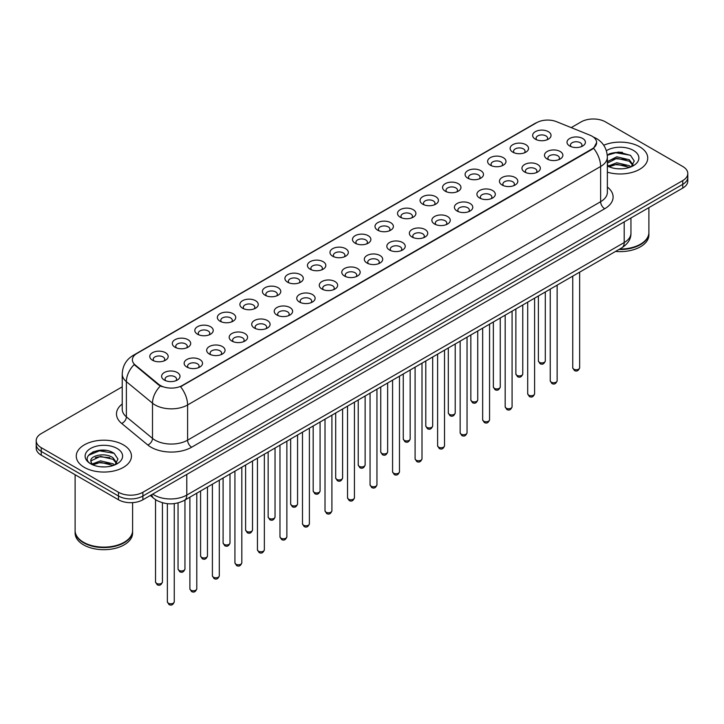 <?xml version="1.0" encoding="UTF-8"?>
<svg xmlns="http://www.w3.org/2000/svg" width="724" height="724" viewBox="0 0 724 724"><rect width="100%" height="100%" fill="white"/><g stroke="black" fill="none" stroke-linecap="round" stroke-linejoin="round"><path stroke-width="1.09" d="M512.818 152.176L512.818 152.176A9.195 5.312 180 0 1 512.818 144.664A9.195 5.312 180 0 1 525.832 144.664A9.195 5.312 180 0 1 525.832 152.176A9.195 5.312 180 0 1 512.818 152.176M524.321 152.882A5.747 3.321 0 0 0 525.072 151.244A5.747 3.321 0 0 0 523.389 148.891A5.747 3.321 0 0 0 517.126 148.176A5.747 3.321 0 0 0 513.578 151.244A5.747 3.321 0 0 0 514.33 152.882M490.302 165.181L490.302 165.181A9.195 5.312 180 0 1 490.302 157.669A9.195 5.312 180 0 1 503.307 157.669A9.195 5.312 180 0 1 503.307 165.181A9.195 5.312 180 0 1 490.302 165.181M501.795 165.887A5.747 3.321 0 0 0 502.556 164.239A5.747 3.321 0 0 0 500.872 161.895A5.747 3.321 0 0 0 494.601 161.18A5.747 3.321 0 0 0 491.053 164.239A5.747 3.321 0 0 0 491.804 165.887M467.776 178.185L467.776 178.185A9.195 5.312 180 0 1 467.776 170.674A9.195 5.312 180 0 1 480.79 170.674A9.195 5.312 180 0 1 480.79 178.185A9.195 5.312 180 0 1 467.776 178.185M479.279 178.891A5.747 3.321 0 0 0 480.03 177.244A5.747 3.321 0 0 0 478.347 174.9A5.747 3.321 0 0 0 472.084 174.176A5.747 3.321 0 0 0 468.537 177.244A5.747 3.321 0 0 0 469.288 178.891M445.26 191.19L445.26 191.19A9.195 5.312 180 0 1 445.26 183.679A9.195 5.312 180 0 1 458.265 183.679A9.195 5.312 180 0 1 458.265 191.19A9.195 5.312 180 0 1 445.26 191.19M456.754 191.887A5.747 3.321 0 0 0 457.514 190.249A5.747 3.321 0 0 0 455.83 187.905A5.747 3.321 0 0 0 449.559 187.181A5.747 3.321 0 0 0 446.011 190.249A5.747 3.321 0 0 0 446.762 191.887M422.735 204.186L422.735 204.186A9.195 5.312 180 0 1 422.735 196.684A9.195 5.312 180 0 1 435.739 196.684A9.195 5.312 180 0 1 435.739 204.186A9.195 5.312 180 0 1 422.735 204.186M434.237 204.892A5.747 3.321 0 0 0 434.988 203.254A5.747 3.321 0 0 0 433.305 200.901A5.747 3.321 0 0 0 427.042 200.186A5.747 3.321 0 0 0 423.486 203.254A5.747 3.321 0 0 0 424.246 204.892M400.209 217.191L400.209 217.191A9.195 5.312 180 0 1 400.209 209.679A9.195 5.312 180 0 1 413.223 209.679A9.195 5.312 180 0 1 413.223 217.191A9.195 5.312 180 0 1 400.209 217.191M411.712 217.897A5.747 3.321 0 0 0 412.463 216.25A5.747 3.321 0 0 0 410.779 213.906A5.747 3.321 0 0 0 404.517 213.191A5.747 3.321 0 0 0 400.969 216.25A5.747 3.321 0 0 0 401.72 217.897M377.693 230.196L377.693 230.196A9.195 5.312 180 0 1 377.693 222.684A9.195 5.312 180 0 1 390.698 222.684A9.195 5.312 180 0 1 390.698 230.196A9.195 5.312 180 0 1 377.693 230.196M389.195 230.902A5.747 3.321 0 0 0 389.946 229.255A5.747 3.321 0 0 0 388.263 226.911A5.747 3.321 0 0 0 382.001 226.187A5.747 3.321 0 0 0 378.444 229.255A5.747 3.321 0 0 0 379.204 230.902M355.167 243.201L355.167 243.201A9.195 5.312 180 0 1 355.167 235.689A9.195 5.312 180 0 1 368.181 235.689A9.195 5.312 180 0 1 368.181 243.201A9.195 5.312 180 0 1 355.167 243.201M366.67 243.898A5.747 3.321 0 0 0 367.421 242.259A5.747 3.321 0 0 0 365.738 239.916A5.747 3.321 0 0 0 359.475 239.192A5.747 3.321 0 0 0 355.927 242.259A5.747 3.321 0 0 0 356.679 243.898M332.651 256.196L332.651 256.196A9.195 5.312 180 0 1 332.651 248.694A9.195 5.312 180 0 1 345.656 248.694A9.195 5.312 180 0 1 345.656 256.196A9.195 5.312 180 0 1 332.651 256.196M344.144 256.902A5.747 3.321 0 0 0 344.905 255.264A5.747 3.321 0 0 0 343.221 252.911A5.747 3.321 0 0 0 336.95 252.196A5.747 3.321 0 0 0 333.402 255.264A5.747 3.321 0 0 0 334.162 256.902M310.125 269.201L310.125 269.201A9.195 5.312 180 0 1 310.125 261.69A9.195 5.312 180 0 1 323.139 261.69A9.195 5.312 180 0 1 323.139 269.201A9.195 5.312 180 0 1 310.125 269.201M321.628 269.907A5.747 3.321 0 0 0 322.379 268.26A5.747 3.321 0 0 0 320.696 265.916A5.747 3.321 0 0 0 314.433 265.201A5.747 3.321 0 0 0 310.886 268.26A5.747 3.321 0 0 0 311.637 269.907M287.609 282.206L287.609 282.206A9.195 5.312 180 0 1 287.609 274.695A9.195 5.312 180 0 1 300.614 274.695A9.195 5.312 180 0 1 300.614 282.206A9.195 5.312 180 0 1 287.609 282.206M299.103 282.912A5.747 3.321 0 0 0 299.863 281.265A5.747 3.321 0 0 0 298.179 278.921A5.747 3.321 0 0 0 291.908 278.197A5.747 3.321 0 0 0 288.36 281.265A5.747 3.321 0 0 0 289.111 282.912M265.084 295.211L265.084 295.211A9.195 5.312 180 0 1 265.084 287.7A9.195 5.312 180 0 1 278.097 287.7A9.195 5.312 180 0 1 278.097 295.211A9.195 5.312 180 0 1 265.084 295.211M276.586 295.917A5.747 3.321 0 0 0 277.337 294.27A5.747 3.321 0 0 0 275.654 291.926A5.747 3.321 0 0 0 269.391 291.202A5.747 3.321 0 0 0 265.844 294.27A5.747 3.321 0 0 0 266.595 295.917M242.567 308.207L242.567 308.207A9.195 5.312 180 0 1 242.567 300.704A9.195 5.312 180 0 1 255.572 300.704A9.195 5.312 180 0 1 255.572 308.207A9.195 5.312 180 0 1 242.567 308.207M254.061 308.913A5.747 3.321 0 0 0 254.821 307.275A5.747 3.321 0 0 0 253.129 304.922A5.747 3.321 0 0 0 246.866 304.207A5.747 3.321 0 0 0 243.318 307.275A5.747 3.321 0 0 0 244.069 308.913M220.042 321.212L220.042 321.212A9.195 5.312 180 0 1 220.042 313.7A9.195 5.312 180 0 1 233.047 313.7A9.195 5.312 180 0 1 233.047 321.212A9.195 5.312 180 0 1 220.042 321.212M231.544 321.918A5.747 3.321 0 0 0 232.295 320.279A5.747 3.321 0 0 0 230.612 317.927A5.747 3.321 0 0 0 224.35 317.212A5.747 3.321 0 0 0 220.793 320.279A5.747 3.321 0 0 0 221.553 321.918M197.516 334.216L197.516 334.216A9.195 5.312 180 0 1 197.516 326.705A9.195 5.312 180 0 1 210.53 326.705A9.195 5.312 180 0 1 210.53 334.216A9.195 5.312 180 0 1 197.516 334.216M209.019 334.922A5.747 3.321 0 0 0 209.77 333.275A5.747 3.321 0 0 0 208.087 330.931A5.747 3.321 0 0 0 201.824 330.207A5.747 3.321 0 0 0 198.276 333.275A5.747 3.321 0 0 0 199.028 334.922M175 347.221L175 347.221A9.195 5.312 180 0 1 175 339.71A9.195 5.312 180 0 1 188.005 339.71A9.195 5.312 180 0 1 188.005 347.221A9.195 5.312 180 0 1 175 347.221M186.502 347.927A5.747 3.321 0 0 0 187.254 346.28A5.747 3.321 0 0 0 185.57 343.936A5.747 3.321 0 0 0 179.299 343.212A5.747 3.321 0 0 0 175.751 346.28A5.747 3.321 0 0 0 176.511 347.927M152.474 360.226L152.474 360.226A9.195 5.312 180 0 1 152.474 352.715A9.195 5.312 180 0 1 165.488 352.715A9.195 5.312 180 0 1 165.488 360.226A9.195 5.312 180 0 1 152.474 360.226M163.977 360.923A5.747 3.321 0 0 0 164.728 359.285A5.747 3.321 0 0 0 163.045 356.932A5.747 3.321 0 0 0 156.782 356.217A5.747 3.321 0 0 0 153.235 359.285A5.747 3.321 0 0 0 153.986 360.923M535.344 139.18L535.344 139.18A9.195 5.312 180 0 1 535.344 131.668A9.195 5.312 180 0 1 548.349 131.668A9.195 5.312 180 0 1 548.349 139.18A9.195 5.312 180 0 1 535.344 139.18M546.846 139.877A5.747 3.321 0 0 0 547.597 138.239A5.747 3.321 0 0 0 545.914 135.895A5.747 3.321 0 0 0 539.642 135.171A5.747 3.321 0 0 0 536.095 138.239A5.747 3.321 0 0 0 536.855 139.877M547.172 159.008L547.172 159.008A9.195 5.312 180 0 1 547.172 151.497A9.195 5.312 180 0 1 560.177 151.497A9.195 5.312 180 0 1 560.177 159.008A9.195 5.312 180 0 1 547.172 159.008M558.675 159.714A5.747 3.321 0 0 0 559.426 158.067A5.747 3.321 0 0 0 557.742 155.723A5.747 3.321 0 0 0 551.48 154.999A5.747 3.321 0 0 0 547.923 158.067A5.747 3.321 0 0 0 548.683 159.714M524.647 172.013L524.647 172.013A9.195 5.312 180 0 1 524.647 164.502A9.195 5.312 180 0 1 537.661 164.502A9.195 5.312 180 0 1 537.661 172.013A9.195 5.312 180 0 1 524.647 172.013M536.149 172.719A5.747 3.321 0 0 0 536.9 171.072A5.747 3.321 0 0 0 535.217 168.728A5.747 3.321 0 0 0 528.954 168.004A5.747 3.321 0 0 0 525.407 171.072A5.747 3.321 0 0 0 526.158 172.719M502.13 185.018L502.13 185.018A9.195 5.312 180 0 1 502.13 177.507A9.195 5.312 180 0 1 515.135 177.507A9.195 5.312 180 0 1 515.135 185.018A9.195 5.312 180 0 1 502.13 185.018M513.633 185.715A5.747 3.321 0 0 0 514.384 184.077A5.747 3.321 0 0 0 512.701 181.733A5.747 3.321 0 0 0 506.438 181.009A5.747 3.321 0 0 0 502.881 184.077A5.747 3.321 0 0 0 503.642 185.715M479.605 198.014L479.605 198.014A9.195 5.312 180 0 1 479.605 190.502A9.195 5.312 180 0 1 492.619 190.502A9.195 5.312 180 0 1 492.619 198.014A9.195 5.312 180 0 1 479.605 198.014M491.107 198.72A5.747 3.321 0 0 0 491.858 197.082A5.747 3.321 0 0 0 490.175 194.729A5.747 3.321 0 0 0 483.913 194.014A5.747 3.321 0 0 0 480.365 197.082A5.747 3.321 0 0 0 481.116 198.72M457.088 211.019L457.088 211.019A9.195 5.312 180 0 1 457.088 203.507A9.195 5.312 180 0 1 470.093 203.507A9.195 5.312 180 0 1 470.093 211.019A9.195 5.312 180 0 1 457.088 211.019M468.582 211.725A5.747 3.321 0 0 0 469.342 210.078A5.747 3.321 0 0 0 467.659 207.734A5.747 3.321 0 0 0 461.387 207.019A5.747 3.321 0 0 0 457.839 210.078A5.747 3.321 0 0 0 458.591 211.725M434.563 224.024L434.563 224.024A9.195 5.312 180 0 1 434.563 216.512A9.195 5.312 180 0 1 447.577 216.512A9.195 5.312 180 0 1 447.577 224.024A9.195 5.312 180 0 1 434.563 224.024M446.065 224.73A5.747 3.321 0 0 0 446.817 223.083A5.747 3.321 0 0 0 445.133 220.739A5.747 3.321 0 0 0 438.871 220.015A5.747 3.321 0 0 0 435.323 223.083A5.747 3.321 0 0 0 436.074 224.73M412.047 237.029L412.047 237.029A9.195 5.312 180 0 1 412.047 229.517A9.195 5.312 180 0 1 425.051 229.517A9.195 5.312 180 0 1 425.051 237.029A9.195 5.312 180 0 1 412.047 237.029M423.54 237.725A5.747 3.321 0 0 0 424.3 236.087A5.747 3.321 0 0 0 422.617 233.743A5.747 3.321 0 0 0 416.345 233.019A5.747 3.321 0 0 0 412.798 236.087A5.747 3.321 0 0 0 413.549 237.725M389.521 250.024L389.521 250.024A9.195 5.312 180 0 1 389.521 242.513A9.195 5.312 180 0 1 402.535 242.513A9.195 5.312 180 0 1 402.535 250.024A9.195 5.312 180 0 1 389.521 250.024M401.024 250.73A5.747 3.321 0 0 0 401.775 249.092A5.747 3.321 0 0 0 400.091 246.739A5.747 3.321 0 0 0 393.829 246.024A5.747 3.321 0 0 0 390.281 249.092A5.747 3.321 0 0 0 391.032 250.73M367.005 263.029L367.005 263.029A9.195 5.312 180 0 1 367.005 255.518A9.195 5.312 180 0 1 380.01 255.518A9.195 5.312 180 0 1 380.01 263.029A9.195 5.312 180 0 1 367.005 263.029M378.498 263.735A5.747 3.321 0 0 0 379.249 262.088A5.747 3.321 0 0 0 377.566 259.744A5.747 3.321 0 0 0 371.303 259.029A5.747 3.321 0 0 0 367.756 262.088A5.747 3.321 0 0 0 368.507 263.735M344.479 276.034L344.479 276.034A9.195 5.312 180 0 1 344.479 268.523A9.195 5.312 180 0 1 357.484 268.523A9.195 5.312 180 0 1 357.484 276.034A9.195 5.312 180 0 1 344.479 276.034M355.982 276.74A5.747 3.321 0 0 0 356.733 275.093A5.747 3.321 0 0 0 355.05 272.749A5.747 3.321 0 0 0 348.787 272.025A5.747 3.321 0 0 0 345.23 275.093A5.747 3.321 0 0 0 345.991 276.74M321.954 289.039L321.954 289.039A9.195 5.312 180 0 1 321.954 281.527A9.195 5.312 180 0 1 334.968 281.527A9.195 5.312 180 0 1 334.968 289.039A9.195 5.312 180 0 1 321.954 289.039M333.456 289.736A5.747 3.321 0 0 0 334.207 288.098A5.747 3.321 0 0 0 332.524 285.754A5.747 3.321 0 0 0 326.262 285.03A5.747 3.321 0 0 0 322.714 288.098A5.747 3.321 0 0 0 323.465 289.736M299.437 302.035L299.437 302.035A9.195 5.312 180 0 1 299.437 294.532A9.195 5.312 180 0 1 312.442 294.532A9.195 5.312 180 0 1 312.442 302.035A9.195 5.312 180 0 1 299.437 302.035M310.94 302.741A5.747 3.321 0 0 0 311.691 301.103A5.747 3.321 0 0 0 310.008 298.75A5.747 3.321 0 0 0 303.736 298.035A5.747 3.321 0 0 0 300.188 301.103A5.747 3.321 0 0 0 300.949 302.741M276.912 315.04L276.912 315.04A9.195 5.312 180 0 1 276.912 307.528A9.195 5.312 180 0 1 289.926 307.528A9.195 5.312 180 0 1 289.926 315.04A9.195 5.312 180 0 1 276.912 315.04M288.414 315.745A5.747 3.321 0 0 0 289.166 314.098A5.747 3.321 0 0 0 287.482 311.754A5.747 3.321 0 0 0 281.22 311.039A5.747 3.321 0 0 0 277.672 314.098A5.747 3.321 0 0 0 278.423 315.745M254.396 328.044L254.396 328.044A9.195 5.312 180 0 1 254.396 320.533A9.195 5.312 180 0 1 267.4 320.533A9.195 5.312 180 0 1 267.4 328.044A9.195 5.312 180 0 1 254.396 328.044M265.889 328.75A5.747 3.321 0 0 0 266.649 327.103A5.747 3.321 0 0 0 264.966 324.759A5.747 3.321 0 0 0 258.694 324.035A5.747 3.321 0 0 0 255.147 327.103A5.747 3.321 0 0 0 255.898 328.75M231.87 341.049L231.87 341.049A9.195 5.312 180 0 1 231.87 333.538A9.195 5.312 180 0 1 244.884 333.538A9.195 5.312 180 0 1 244.884 341.049A9.195 5.312 180 0 1 231.87 341.049M243.373 341.746A5.747 3.321 0 0 0 244.124 340.108A5.747 3.321 0 0 0 242.44 337.764A5.747 3.321 0 0 0 236.178 337.04A5.747 3.321 0 0 0 232.63 340.108A5.747 3.321 0 0 0 233.381 341.746M209.354 354.045L209.354 354.045A9.195 5.312 180 0 1 209.354 346.543A9.195 5.312 180 0 1 222.358 346.543A9.195 5.312 180 0 1 222.358 354.045A9.195 5.312 180 0 1 209.354 354.045M220.847 354.751A5.747 3.321 0 0 0 221.607 353.113A5.747 3.321 0 0 0 219.915 350.76A5.747 3.321 0 0 0 213.652 350.045A5.747 3.321 0 0 0 210.105 353.113A5.747 3.321 0 0 0 210.856 354.751M186.828 367.05L186.828 367.05A9.195 5.312 180 0 1 186.828 359.538A9.195 5.312 180 0 1 199.833 359.538A9.195 5.312 180 0 1 199.833 367.05A9.195 5.312 180 0 1 186.828 367.05M198.331 367.756A5.747 3.321 0 0 0 199.082 366.109A5.747 3.321 0 0 0 197.399 363.765A5.747 3.321 0 0 0 191.136 363.05A5.747 3.321 0 0 0 187.579 366.109A5.747 3.321 0 0 0 188.34 367.756M164.303 380.055L164.303 380.055A9.195 5.312 180 0 1 164.303 372.543A9.195 5.312 180 0 1 177.317 372.543A9.195 5.312 180 0 1 177.317 380.055A9.195 5.312 180 0 1 164.303 380.055M175.805 380.761A5.747 3.321 0 0 0 176.556 379.114A5.747 3.321 0 0 0 174.873 376.77A5.747 3.321 0 0 0 168.611 376.046A5.747 3.321 0 0 0 165.063 379.114A5.747 3.321 0 0 0 165.814 380.761M569.697 146.004L569.697 146.004A9.195 5.312 180 0 1 569.697 138.492A9.195 5.312 180 0 1 582.702 138.492A9.195 5.312 180 0 1 582.702 146.004A9.195 5.312 180 0 1 569.697 146.004M581.191 146.71A5.747 3.321 0 0 0 581.951 145.072A5.747 3.321 0 0 0 580.259 142.719A5.747 3.321 0 0 0 573.996 142.004A5.747 3.321 0 0 0 570.449 145.072A5.747 3.321 0 0 0 571.2 146.71M590.024 135.216A15.521 8.96 180 0 1 592.096 136.221A15.521 8.96 180 0 1 596.639 142.556A15.521 8.96 180 0 1 592.096 148.891L182.312 385.476A15.521 8.96 180 0 1 158.628 384.281L135.189 364.95A15.521 8.96 180 0 1 132.374 359.81A15.521 8.96 180 0 1 136.927 353.475L536.665 122.691A15.521 8.96 180 0 1 556.548 121.686L590.024 135.216M639.654 146.782A27.593 15.928 0 0 0 603.726 145.243A27.593 15.928 0 0 1 639.654 146.782A27.593 15.928 0 0 1 647.736 158.049A27.593 15.928 0 0 0 639.654 146.782M123.37 444.862A27.593 15.928 0 0 0 93.296 441.405A27.593 15.928 0 0 0 76.264 456.12A27.593 15.928 0 0 0 84.346 467.387A27.593 15.928 0 0 0 114.419 470.844A27.593 15.928 0 0 0 131.451 456.12A27.593 15.928 0 0 0 123.37 444.862A27.593 15.928 0 0 0 93.296 441.405A27.593 15.928 0 0 0 76.264 456.12A27.593 15.928 0 0 0 84.346 467.387A27.593 15.928 0 0 0 114.419 470.844A27.593 15.928 0 0 0 131.451 456.12A27.593 15.928 0 0 0 123.37 444.862M596.639 142.556L593.599 148.266L592.096 149.352L180.566 386.725A20.118 11.62 60 0 1 187.597 404.96A22.996 13.276 180 0 1 155.081 404.96A22.996 13.276 180 0 1 152.502 403.187L126.383 381.648A22.996 13.276 180 0 1 122.229 374.037L122.229 409.241A22.996 13.276 0 0 0 126.383 416.852L152.502 438.391A22.996 13.276 0 0 0 155.081 440.165A22.996 13.276 0 0 0 187.597 440.165L600.63 201.706A22.996 13.276 0 0 0 607.364 192.312L607.364 157.108A22.996 13.276 180 0 1 600.63 166.493A20.118 11.62 -120 0 0 593.599 148.266M122.229 386.842L41.25 433.595A17.249 9.955 0 0 0 36.2 440.635L36.2 448.147A17.249 9.955 0 0 0 41.25 455.188L118.492 499.777L118.492 496.021A17.249 9.955 0 0 0 142.881 496.021L682.75 184.33A17.249 9.955 0 0 0 687.8 177.29A17.249 9.955 0 0 1 682.75 184.33L142.881 496.021A17.249 9.955 0 0 1 118.492 496.021L41.25 451.432L118.492 496.021L118.492 492.266A17.249 9.955 0 0 0 142.881 492.266L682.75 180.584A17.249 9.955 0 0 0 687.8 173.534A17.249 9.955 0 0 0 682.75 166.493L605.508 121.903A17.249 9.955 0 0 0 581.119 121.903L571.218 127.614M36.2 444.391A17.249 9.955 0 0 0 41.25 451.432A17.249 9.955 0 0 1 36.2 444.391M162.113 386.725L158.628 384.96L134.139 364.57A20.118 13.457 129.5 0 0 126.383 381.648L126.383 416.852A5.747 3.846 -50.5 0 1 121.677 423.45A28.743 16.598 180 0 1 122.229 403.974M607.364 172.167A27.593 15.928 0 0 0 647.736 158.049A27.593 15.928 0 0 1 607.364 172.167M36.2 440.635A17.249 9.955 0 0 0 41.25 447.676L118.492 492.266M106.156 450.428A22.996 13.276 0 0 0 92.699 452.029M622.441 152.348A22.996 13.276 0 0 0 608.984 153.95M118.492 499.777A17.249 9.955 0 0 0 142.881 499.777L682.75 188.086A17.249 9.955 0 0 0 687.8 181.045L687.8 173.534M619.681 249.047A28.743 16.598 0 0 0 640.469 244.187A28.743 16.598 0 0 0 648.885 232.449L648.885 207.634M619.563 249.11A28.462 16.426 0 0 0 640.269 244.305A28.462 16.426 0 0 0 640.369 244.241M618.893 249.499A28.743 16.598 0 0 0 648.885 232.92A28.743 16.598 0 0 0 648.885 232.685M615.572 251.418A28.743 16.598 0 0 0 648.885 235.029L648.885 232.92M617.002 168.719L621.382 168.846M608.413 165.968L616.776 162.773L629.337 165.706L630.857 166.927M609.183 166.773L616.776 164.267L629.609 167.389M607.364 164.113A12.996 7.502 0 0 0 609.291 166.873M607.364 161.624L616.776 156.809L629.337 159.751L633.066 164.909M607.364 163.117L616.776 158.303L629.337 161.235L632.776 165.289M607.49 166.022L608.16 166.439M607.364 165.968A18.743 10.824 0 0 0 633.4 165.696A18.743 10.824 0 0 0 633.4 150.393A18.743 10.824 0 0 0 606.368 150.71M631.301 166.746L634.233 160.981L630.523 155.379L618.676 152.031L607.255 154.909M608.54 166.547L607.364 165.172M607.282 155.253L615.753 152.746L630.269 155.217M611.626 159.461L615.753 158.71L626.115 159.597M611.626 165.416L615.753 164.665L626.115 165.561M124.085 542.321A28.462 16.426 0 0 1 123.976 542.376A28.462 16.426 0 0 1 83.731 542.376L83.531 542.258A28.743 16.598 0 0 0 124.184 542.258A28.743 16.598 0 0 0 132.601 530.529L132.601 502.637M75.115 530.764A28.743 16.598 0 0 0 75.115 530.991A28.743 16.598 0 0 0 83.531 542.729A28.743 16.598 0 0 0 114.854 546.33A28.743 16.598 0 0 0 132.601 530.991A28.743 16.598 0 0 0 132.601 530.764M75.115 530.991L75.115 533.108A28.743 16.598 0 0 0 83.531 544.846A28.743 16.598 0 0 0 114.854 548.439A28.743 16.598 0 0 0 132.601 533.108L132.601 530.991M100.717 466.79L105.098 466.926M92.12 464.039L100.491 460.853L113.044 463.785L114.564 465.007M92.889 464.844L100.491 462.337L113.324 465.469M92.256 464.627L90.907 461.478A12.996 7.502 0 0 0 93.007 464.953M116.781 462.98L113.044 457.821C105.242 452.002 89.197 455.595 90.907 461.478L90.862 460.898M90.943 461.659L91.305 460.69L100.491 456.382L113.044 459.315L116.483 463.369M115.007 464.826L117.949 459.052L114.229 453.459C101.079 444.002 77.703 456.464 91.206 464.102L91.876 464.509M117.116 448.473A18.743 10.824 0 0 0 90.6 448.473A18.743 10.824 0 0 0 90.6 463.776A18.743 10.824 0 0 0 117.116 463.776A18.743 10.824 0 0 0 117.116 448.473M75.115 474.736L75.115 530.529A28.743 16.598 0 0 0 83.531 542.258L83.731 542.376M88.464 455.342L99.469 450.817L113.976 453.287M95.342 457.532L99.469 456.781L109.831 457.668M95.342 463.496L99.469 462.745L109.831 463.631M182.312 385.476L182.312 385.937M158.628 384.281L158.628 384.96M135.189 364.95L135.189 365.629M592.096 148.891L592.096 149.352M191.67 447.206A5.747 3.321 60 0 1 187.597 440.165L187.597 404.96L600.63 166.493L600.63 201.706A5.747 3.321 60 0 0 604.694 208.747L191.67 447.206A28.743 16.598 180 0 1 151.017 447.206A28.743 16.598 180 0 1 147.796 444.988L121.677 423.45M593.562 137.089A20.118 9.421 112 0 0 593.291 136.99L596.458 138.51C603.345 142.637 606.974 148.836 607.364 157.108M135.216 354.651A20.118 11.62 -120 0 0 133.125 355.43C126.248 359.566 122.618 365.765 122.229 374.037M133.125 355.43L534.973 123.433A20.118 11.62 60 0 1 536.502 122.781M160.339 386.028A20.118 13.457 129.5 0 0 152.502 403.187L152.502 438.391A5.747 3.846 -50.5 0 1 147.796 444.988M607.364 187.054A28.743 16.598 180 0 1 604.694 208.747M142.881 492.266L142.881 499.777M682.75 180.584L682.75 188.086M41.25 447.676L41.25 455.188M152.719 494.103A22.996 13.276 0 0 0 154.266 495.08A22.996 13.276 0 0 0 186.792 495.08L624.206 242.54A22.996 13.276 0 0 0 630.948 233.155C631.111 238.857 628.07 243.744 621.826 247.807L184.403 500.347A11.503 6.643 60 0 0 186.792 495.08L186.792 474.428M624.206 221.888L624.206 242.54A11.503 6.643 60 0 1 621.826 247.807M151.787 494.637A11.503 7.692 129.5 0 0 153.796 498.374L150.302 495.497M579.643 367.756C578.512 370.86 576.747 371.774 574.358 370.48L572.747 367.756A3.448 1.991 0 0 0 573.761 369.168A3.448 1.991 0 0 0 577.517 369.602A3.448 1.991 0 0 0 579.643 367.756L579.643 272.161M539.407 362.335A3.448 1.991 0 0 0 543.163 362.769A3.448 1.991 0 0 0 545.299 360.932C544.158 364.027 542.394 364.941 540.004 363.656L538.394 360.932A3.448 1.991 0 0 0 539.407 362.335M557.127 380.761C555.987 383.865 554.222 384.77 551.833 383.485L550.231 380.761A3.448 1.991 0 0 0 551.236 382.172A3.448 1.991 0 0 0 555 382.598A3.448 1.991 0 0 0 557.127 380.761L557.127 285.156M534.602 393.766C533.47 396.87 531.706 397.775 529.307 396.49L527.706 393.766A3.448 1.991 0 0 0 528.719 395.168A3.448 1.991 0 0 0 532.475 395.603A3.448 1.991 0 0 0 534.602 393.766L534.602 298.161M512.085 406.77C510.945 409.865 509.18 410.779 506.791 409.494L505.18 406.77A3.448 1.991 0 0 0 506.194 408.173A3.448 1.991 0 0 0 509.949 408.608A3.448 1.991 0 0 0 512.085 406.77L512.085 311.166M489.56 419.766C488.429 422.87 486.664 423.784 484.266 422.49L482.664 419.766A3.448 1.991 0 0 0 483.677 421.178A3.448 1.991 0 0 0 487.433 421.612A3.448 1.991 0 0 0 489.56 419.766L489.56 324.171M516.882 375.34A3.448 1.991 0 0 0 520.646 375.774A3.448 1.991 0 0 0 522.773 373.928C521.642 377.032 519.877 377.946 517.479 376.652L515.877 373.928A3.448 1.991 0 0 0 516.882 375.34M494.365 388.345A3.448 1.991 0 0 0 498.121 388.779A3.448 1.991 0 0 0 500.257 386.933C499.117 390.037 497.352 390.942 494.963 389.657L493.352 386.933A3.448 1.991 0 0 0 494.365 388.345M471.84 401.349A3.448 1.991 0 0 0 475.605 401.775A3.448 1.991 0 0 0 477.731 399.938C476.6 403.042 474.835 403.947 472.437 402.662L470.835 399.938A3.448 1.991 0 0 0 471.84 401.349M467.043 432.771C465.903 435.875 464.138 436.78 461.749 435.495L460.138 432.771A3.448 1.991 0 0 0 461.152 434.183A3.448 1.991 0 0 0 464.908 434.608A3.448 1.991 0 0 0 467.043 432.771L467.043 337.167M444.518 445.776C443.387 448.88 441.622 449.785 439.224 448.5L437.622 445.776A3.448 1.991 0 0 0 438.626 447.188A3.448 1.991 0 0 0 442.391 447.613A3.448 1.991 0 0 0 444.518 445.776L444.518 350.172M422.002 458.781C420.861 461.876 419.096 462.79 416.707 461.505L415.096 458.781A3.448 1.991 0 0 0 416.11 460.183A3.448 1.991 0 0 0 419.866 460.618A3.448 1.991 0 0 0 422.002 458.781L422.002 363.177M449.323 414.345A3.448 1.991 0 0 0 453.079 414.78A3.448 1.991 0 0 0 455.206 412.942C454.075 416.047 452.31 416.952 449.921 415.667L448.31 412.942A3.448 1.991 0 0 0 449.323 414.345M426.798 427.35A3.448 1.991 0 0 0 430.563 427.784A3.448 1.991 0 0 0 432.69 425.938C431.549 429.042 429.784 429.956 427.395 428.662L425.793 425.938A3.448 1.991 0 0 0 426.798 427.35M404.282 440.355A3.448 1.991 0 0 0 408.037 440.789A3.448 1.991 0 0 0 410.164 438.943C409.033 442.047 407.268 442.952 404.87 441.667L403.268 438.943A3.448 1.991 0 0 0 404.282 440.355M399.476 471.776C398.336 474.881 396.571 475.795 394.182 474.501L392.58 471.776A3.448 1.991 0 0 0 393.584 473.188A3.448 1.991 0 0 0 397.349 473.623A3.448 1.991 0 0 0 399.476 471.776L399.476 376.181M376.951 484.781C375.819 487.886 374.055 488.791 371.656 487.505L370.055 484.781A3.448 1.991 0 0 0 371.068 486.193A3.448 1.991 0 0 0 374.824 486.628A3.448 1.991 0 0 0 376.951 484.781L376.951 389.186M354.434 497.786C353.294 500.89 351.529 501.795 349.14 500.51L347.538 497.786A3.448 1.991 0 0 0 348.543 499.198A3.448 1.991 0 0 0 352.307 499.623A3.448 1.991 0 0 0 354.434 497.786L354.434 402.182M331.909 510.791C330.778 513.895 329.013 514.8 326.614 513.515L325.013 510.791A3.448 1.991 0 0 0 326.026 512.194A3.448 1.991 0 0 0 329.782 512.628A3.448 1.991 0 0 0 331.909 510.791L331.909 415.187M309.392 523.787C308.252 526.891 306.487 527.805 304.098 526.511L302.487 523.787A3.448 1.991 0 0 0 303.501 525.199A3.448 1.991 0 0 0 307.257 525.633A3.448 1.991 0 0 0 309.392 523.787L309.392 428.192M381.756 453.36A3.448 1.991 0 0 0 385.512 453.785A3.448 1.991 0 0 0 387.648 451.948C386.507 455.052 384.743 455.957 382.353 454.672L380.743 451.948A3.448 1.991 0 0 0 381.756 453.36M359.24 466.356A3.448 1.991 0 0 0 362.996 466.79A3.448 1.991 0 0 0 365.122 464.953C363.991 468.057 362.226 468.962 359.828 467.677L358.226 464.953A3.448 1.991 0 0 0 359.24 466.356M336.714 479.36A3.448 1.991 0 0 0 340.47 479.795A3.448 1.991 0 0 0 342.606 477.958C341.466 481.053 339.701 481.967 337.312 480.682L335.701 477.958A3.448 1.991 0 0 0 336.714 479.36M314.189 492.365A3.448 1.991 0 0 0 317.954 492.8A3.448 1.991 0 0 0 320.08 490.953C318.949 494.058 317.184 494.963 314.786 493.678L313.184 490.953A3.448 1.991 0 0 0 314.189 492.365M291.672 505.37A3.448 1.991 0 0 0 295.428 505.795A3.448 1.991 0 0 0 297.564 503.958C296.424 507.062 294.659 507.967 292.27 506.682L290.659 503.958A3.448 1.991 0 0 0 291.672 505.37M286.867 536.792C285.736 539.896 283.971 540.801 281.573 539.516L279.971 536.792A3.448 1.991 0 0 0 280.975 538.204A3.448 1.991 0 0 0 284.74 538.638A3.448 1.991 0 0 0 286.867 536.792L286.867 441.197M264.351 549.797C263.21 552.901 261.445 553.806 259.056 552.521L257.445 549.797A3.448 1.991 0 0 0 258.459 551.208A3.448 1.991 0 0 0 262.215 551.634A3.448 1.991 0 0 0 264.351 549.797L264.351 454.192M241.825 562.801C240.694 565.906 238.929 566.811 236.531 565.525L234.929 562.801A3.448 1.991 0 0 0 235.934 564.204A3.448 1.991 0 0 0 239.698 564.639A3.448 1.991 0 0 0 241.825 562.801L241.825 467.197M219.3 575.806C218.168 578.901 216.404 579.815 214.014 578.53L212.404 575.806A3.448 1.991 0 0 0 213.417 577.209A3.448 1.991 0 0 0 217.173 577.643A3.448 1.991 0 0 0 219.3 575.806L219.3 480.202M196.783 588.802C195.643 591.906 193.878 592.811 191.489 591.526L189.887 588.802A3.448 1.991 0 0 0 190.892 590.214A3.448 1.991 0 0 0 194.656 590.648A3.448 1.991 0 0 0 196.783 588.802L196.783 493.207M174.258 601.807C173.127 604.911 171.362 605.816 168.963 604.531L167.362 601.807A3.448 1.991 0 0 0 168.375 603.219A3.448 1.991 0 0 0 172.131 603.644A3.448 1.991 0 0 0 174.258 601.807L174.258 503.605M269.147 518.366A3.448 1.991 0 0 0 272.912 518.8A3.448 1.991 0 0 0 275.039 516.963C273.898 520.067 272.133 520.972 269.744 519.687L268.142 516.963A3.448 1.991 0 0 0 269.147 518.366M246.631 531.371A3.448 1.991 0 0 0 250.386 531.805A3.448 1.991 0 0 0 252.513 529.968C251.382 533.063 249.617 533.977 247.228 532.692L245.617 529.968A3.448 1.991 0 0 0 246.631 531.371M224.105 544.376A3.448 1.991 0 0 0 227.87 544.81A3.448 1.991 0 0 0 229.997 542.964C228.856 546.068 227.092 546.973 224.702 545.688L223.101 542.964A3.448 1.991 0 0 0 224.105 544.376M201.589 557.38A3.448 1.991 0 0 0 205.345 557.806A3.448 1.991 0 0 0 207.471 555.969C206.34 559.073 204.575 559.978 202.177 558.693L200.575 555.969A3.448 1.991 0 0 0 201.589 557.38M179.063 570.376A3.448 1.991 0 0 0 182.819 570.811A3.448 1.991 0 0 0 184.955 568.974C183.815 572.078 182.05 572.983 179.661 571.698L178.05 568.974A3.448 1.991 0 0 0 179.063 570.376M156.538 583.381A3.448 1.991 0 0 0 160.303 583.816A3.448 1.991 0 0 0 162.429 581.978C161.298 585.073 159.533 585.988 157.135 584.702L155.533 581.978A3.448 1.991 0 0 0 156.538 583.381M534.973 123.433L538.665 121.713M184.403 500.347C175.154 504.999 165.905 504.999 156.646 500.347L153.796 498.374M630.948 233.155L630.948 217.996M572.747 367.756L572.747 276.143M545.299 360.932L545.299 291.989M538.394 360.932L538.394 295.971M550.231 380.761L550.231 289.148M527.706 393.766L527.706 302.143M505.18 406.77L505.18 315.148M482.664 419.766L482.664 328.153M522.773 373.928L522.773 304.994M515.877 373.928L515.877 308.976M500.257 386.933L500.257 317.999M493.352 386.933L493.352 321.981M477.731 399.938L477.731 330.995M470.835 399.938L470.835 334.986M460.138 432.771L460.138 341.158M437.622 445.776L437.622 354.154M415.096 458.781L415.096 367.159M455.206 412.942L455.206 344M448.31 412.942L448.31 347.982M432.69 425.938L432.69 357.004M425.793 425.938L425.793 360.986M410.164 438.943L410.164 370.009M403.268 438.943L403.268 373.991M392.58 471.776L392.58 380.163M370.055 484.781L370.055 393.168M347.538 497.786L347.538 406.164M325.013 510.791L325.013 419.169M302.487 523.787L302.487 432.174M387.648 451.948L387.648 383.005M380.743 451.948L380.743 386.996M365.122 464.953L365.122 396.01M358.226 464.953L358.226 399.992M342.606 477.958L342.606 409.015M335.701 477.958L335.701 412.997M320.08 490.953L320.08 422.02M313.184 490.953L313.184 426.002M297.564 503.958L297.564 435.015M290.659 503.958L290.659 439.006M279.971 536.792L279.971 445.179M257.445 549.797L257.445 458.174M234.929 562.801L234.929 471.179M212.404 575.806L212.404 484.184M189.887 588.802L189.887 497.189M167.362 601.807L167.362 503.669M275.039 516.963L275.039 448.02M268.142 516.963L268.142 452.002M252.513 529.968L252.513 461.025M245.617 529.968L245.617 465.007M229.997 542.964L229.997 474.03M223.101 542.964L223.101 478.012M207.471 555.969L207.471 487.035M200.575 555.969L200.575 491.017M184.955 568.974L184.955 500.031M178.05 568.974L178.05 502.899M162.429 581.978L162.429 502.746M155.533 581.978L155.533 499.66"/></g></svg>
